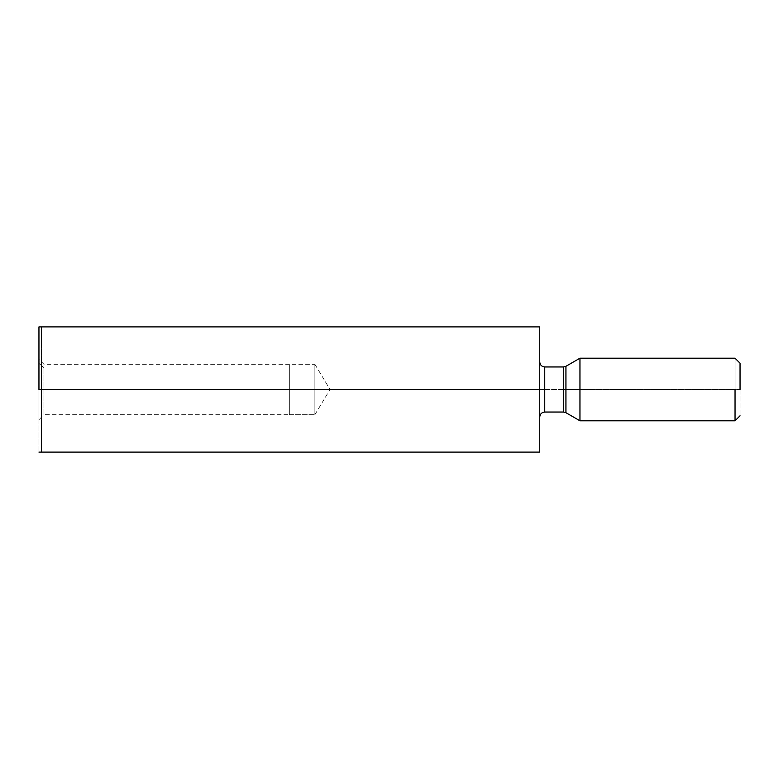 <?xml version="1.0" encoding="UTF-8"?>
<svg xmlns="http://www.w3.org/2000/svg" width="779" height="779" viewBox="0 0 779 779"><rect width="100%" height="100%" fill="white"/><g stroke="black" fill="none" stroke-linecap="round" stroke-linejoin="round"><path stroke-width="0.58" stroke-dasharray="3.9 2.92" d="M41.453 452.102L539.74 452.102L41.453 452.102L41.453 389.5L539.74 389.5L539.74 452.102L539.74 389.5L41.453 389.5L41.453 326.898L539.74 326.898L539.74 389.5L539.74 326.898L41.453 326.898L41.453 452.102M539.74 389.5L539.74 361.953L539.74 389.5M740.05 389.5L740.05 415.791L740.05 363.209L740.05 389.5L735.045 389.5L735.045 420.796L735.045 358.204L735.045 389.5L579.956 389.5L579.956 358.204L579.956 420.796L579.956 389.5L735.045 389.5L735.045 358.204L735.045 420.796L735.045 389.5L740.05 389.5M565.934 389.5L565.934 412.704L565.934 366.296L565.934 412.704L565.934 366.296L565.934 389.5L563.431 389.5L563.431 412.033L563.431 366.967L563.431 389.5L544.745 389.5L544.745 366.967L544.745 412.033L544.745 389.5L563.431 389.5L563.431 366.967L563.431 412.033L563.431 389.5L565.934 389.5M579.956 389.5L579.956 358.204L579.956 389.5M544.745 389.5L544.745 366.967L544.745 389.5M41.453 420.796L41.453 326.898L41.453 389.5L38.95 389.5L38.95 326.898L38.95 452.102L38.95 389.5L41.453 389.5L41.453 420.796M314.891 364.299L330.033 389.5L314.891 364.299L314.891 414.701L314.891 364.299L314.891 414.701L314.891 364.299L289.34 364.299L289.34 414.701L289.34 364.299L289.34 414.701L314.891 414.701L289.34 414.701L289.34 364.299L43.955 364.299L43.955 367.678L43.955 364.299L38.95 359.294L38.95 419.706L38.95 326.898L38.95 389.5M43.955 414.701L43.955 367.678L43.955 414.701L289.34 414.701L43.955 414.701L43.955 367.678L43.955 414.701L38.95 419.706M43.955 367.678L38.95 363.335L43.955 367.678M38.95 415.665L38.95 363.335M314.891 414.701L330.033 389.5"/><path stroke-width="1.17" d="M539.74 452.102L41.453 452.102L539.74 452.102L539.74 326.898L41.453 326.898L539.74 326.898L539.74 389.5L41.453 389.5L539.74 389.5L539.74 452.102M41.453 358.204L41.453 452.102L41.453 358.204M740.05 389.5L740.05 363.209L740.05 389.5M735.045 389.5L735.045 420.796L735.045 389.5M579.956 389.5L579.956 358.204L579.956 420.796L579.956 358.204L579.956 420.796L579.956 389.5L565.934 389.5L565.934 412.704L565.934 366.296L565.934 389.5L579.956 389.5M563.431 389.5L563.431 412.033L563.431 389.5M544.745 389.5L544.745 366.967L544.745 412.033L544.745 366.967L544.745 412.033L544.745 389.5L539.74 389.5L544.745 389.5M565.934 389.5L565.934 412.704L565.934 389.5M38.95 389.5L38.95 326.898L38.95 389.5M740.05 415.791L735.045 420.796L579.956 420.796L565.934 412.704L563.431 412.033L544.745 412.033C541.717 412.354 540.051 414.019 539.74 417.047M740.05 363.209L735.045 358.204L579.956 358.204L565.934 366.296L563.431 366.967L544.745 366.967C541.717 366.646 540.051 364.981 539.74 361.953M41.453 452.102L38.95 452.102M41.453 326.898L38.95 326.898"/></g></svg>
